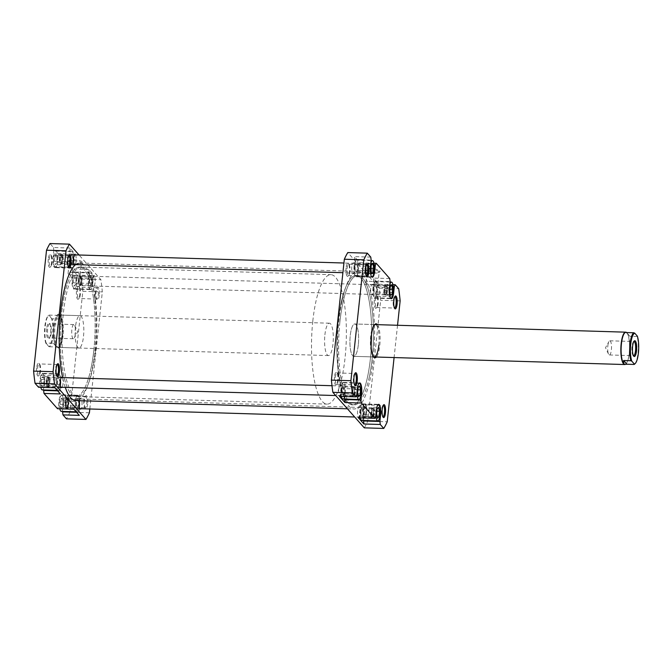 <?xml version="1.0" encoding="UTF-8"?>
<svg xmlns="http://www.w3.org/2000/svg" width="672" height="672" viewBox="0 0 672 672"><rect width="100%" height="100%" fill="white"/><g stroke="black" fill="none" stroke-linecap="round" stroke-linejoin="round"><path stroke-width="0.5" stroke-dasharray="3.36 2.52" d="M60.127 261.794A4.292 1.151 -88.3 0 1 60.942 255.192A4.292 1.151 -88.3 0 1 62.143 256.838A4.292 1.151 -88.3 0 1 62 261.82A4.292 1.151 -88.3 0 1 60.69 263.432A4.292 1.151 -88.3 0 1 60.127 261.794M62.824 256.528A4.855 1.302 91.7 0 0 61.832 254.478A4.855 1.302 91.7 0 0 61.463 254.663A4.855 1.302 91.7 0 0 60.539 262.139A4.855 1.302 91.7 0 0 61.177 263.987A4.855 1.302 91.7 0 0 61.538 264.188A4.855 1.302 91.7 0 0 62.773 261.584A4.855 1.302 91.7 0 0 62.824 256.528M367.76 266.087A4.292 1.151 91.7 0 0 367.198 264.449A4.292 1.151 91.7 0 0 365.887 266.062A4.292 1.151 91.7 0 0 365.744 271.043A4.292 1.151 91.7 0 0 366.946 272.689A4.292 1.151 91.7 0 0 367.76 266.087M365.064 271.354A4.855 1.302 -88.3 0 1 365.114 266.297A4.855 1.302 -88.3 0 1 366.349 263.693A4.855 1.302 -88.3 0 1 366.71 263.894A4.855 1.302 -88.3 0 1 367.349 265.742A4.855 1.302 -88.3 0 1 366.425 273.218A4.855 1.302 -88.3 0 1 366.055 273.403A4.855 1.302 -88.3 0 1 365.064 271.354M358.915 383.452A8.098 2.167 91.7 0 0 357.084 389.113A8.098 2.167 91.7 0 0 356.933 393.128M342.871 399.008A8.098 2.167 91.7 0 0 345.131 393.196A8.098 2.167 91.7 0 0 343.358 382.822A8.098 2.167 91.7 0 0 341.099 388.634A8.098 2.167 91.7 0 0 341.376 396.43M377.882 404.897A8.098 2.167 91.7 0 0 376.043 410.567A8.098 2.167 91.7 0 0 375.892 414.574M361.838 420.454A8.098 2.167 91.7 0 0 364.098 414.641A8.098 2.167 91.7 0 0 362.326 404.267A8.098 2.167 91.7 0 0 360.066 410.08A8.098 2.167 91.7 0 0 360.335 417.883M389.802 284.449A8.098 2.167 91.7 0 0 389.155 287.893A8.098 2.167 91.7 0 0 390.508 298.099M377.21 291.976A8.098 2.167 91.7 0 0 375.438 281.602A8.098 2.167 91.7 0 0 373.17 287.414A8.098 2.167 91.7 0 0 374.942 297.788A8.098 2.167 91.7 0 0 377.21 291.976M370.835 262.996A8.098 2.167 91.7 0 0 370.188 266.448A8.098 2.167 91.7 0 0 371.549 276.654M358.243 270.522A8.098 2.167 91.7 0 0 356.471 260.148A8.098 2.167 91.7 0 0 354.211 265.961A8.098 2.167 91.7 0 0 355.984 276.335A8.098 2.167 91.7 0 0 358.243 270.522M366.542 264.793A5.67 1.52 91.7 0 0 366.173 265.003A5.67 1.52 91.7 0 0 365.022 268.859A5.67 1.52 91.7 0 0 365.845 275.881A5.67 1.52 91.7 0 0 366.198 276.116M394.783 296.738A5.67 1.52 91.7 0 0 394.422 296.948A5.67 1.52 91.7 0 0 393.263 300.804A5.67 1.52 91.7 0 0 394.086 307.826A5.67 1.52 91.7 0 0 394.447 308.062M383.166 405.434A5.67 1.52 91.7 0 0 382.805 405.644A5.67 1.52 91.7 0 0 381.646 409.5A5.67 1.52 91.7 0 0 382.477 416.522A5.67 1.52 91.7 0 0 382.83 416.749M354.925 373.489A5.67 1.52 91.7 0 0 354.556 373.699A5.67 1.52 91.7 0 0 353.405 377.555A5.67 1.52 91.7 0 0 354.228 384.577A5.67 1.52 91.7 0 0 354.581 384.804M346.105 268.061A6.476 1.739 91.7 0 0 346.357 274.436A6.476 1.739 91.7 0 0 348.012 276.125A6.476 1.739 91.7 0 0 349.331 271.715A6.476 1.739 91.7 0 0 348.39 263.684A6.476 1.739 91.7 0 0 346.105 268.061M349.91 271.513A5.67 1.52 -88.3 0 1 348.76 275.369A5.67 1.52 -88.3 0 1 348.331 275.579A5.67 1.52 -88.3 0 1 347.088 268.313A5.67 1.52 -88.3 0 1 348.667 264.247A5.67 1.52 -88.3 0 1 349.087 264.482A5.67 1.52 -88.3 0 1 349.91 271.513M374.354 300.006A6.476 1.739 91.7 0 0 374.606 306.382A6.476 1.739 91.7 0 0 376.261 308.07A6.476 1.739 91.7 0 0 377.58 303.66A6.476 1.739 91.7 0 0 376.639 295.63A6.476 1.739 91.7 0 0 374.354 300.006M378.16 303.458A5.67 1.52 -88.3 0 1 377 307.314A5.67 1.52 -88.3 0 1 376.572 307.524A5.67 1.52 -88.3 0 1 375.329 300.258A5.67 1.52 -88.3 0 1 376.916 296.192A5.67 1.52 -88.3 0 1 377.328 296.428A5.67 1.52 -88.3 0 1 378.16 303.458M334.488 376.757A6.476 1.739 91.7 0 0 334.74 383.132A6.476 1.739 91.7 0 0 336.395 384.821A6.476 1.739 91.7 0 0 337.722 380.411A6.476 1.739 91.7 0 0 336.773 372.38A6.476 1.739 91.7 0 0 334.488 376.757M338.293 380.201A5.67 1.52 -88.3 0 1 337.142 384.065A5.67 1.52 -88.3 0 1 336.714 384.275A5.67 1.52 -88.3 0 1 335.471 377.009A5.67 1.52 -88.3 0 1 337.058 372.943A5.67 1.52 -88.3 0 1 337.47 373.178A5.67 1.52 -88.3 0 1 338.293 380.201M362.737 408.702A6.476 1.739 91.7 0 0 362.989 415.078A6.476 1.739 91.7 0 0 364.644 416.766A6.476 1.739 91.7 0 0 365.963 412.356A6.476 1.739 91.7 0 0 365.022 404.326A6.476 1.739 91.7 0 0 362.737 408.702M366.542 412.146A5.67 1.52 -88.3 0 1 365.383 416.01A5.67 1.52 -88.3 0 1 364.955 416.22A5.67 1.52 -88.3 0 1 363.72 408.954A5.67 1.52 -88.3 0 1 365.299 404.888A5.67 1.52 -88.3 0 1 365.719 405.124A5.67 1.52 -88.3 0 1 366.542 412.146M377.404 324.66A17.002 4.553 -88.3 0 1 379.764 345.593A17.002 4.553 -88.3 0 1 376.421 357.025M374.38 324.878A16.195 4.334 91.7 0 0 374.01 325.189A16.195 4.334 91.7 0 0 370.709 336.21A16.195 4.334 91.7 0 0 373.069 356.286A16.195 4.334 91.7 0 0 373.422 356.622M371.54 268.691A6.863 1.814 -173.9 0 0 366.635 270.421A6.863 1.814 -173.9 0 0 374.959 272.563A6.863 1.814 -173.9 0 0 379.756 271.824A6.863 1.814 -173.9 0 0 378.202 269.867A6.863 1.814 -173.9 0 0 371.54 268.691M374.674 273.109A6.048 1.596 6.1 0 1 367.332 271.219A6.048 1.596 6.1 0 1 367.147 270.766A6.048 1.596 6.1 0 1 371.658 269.699A6.048 1.596 6.1 0 1 379.184 272.051A6.048 1.596 6.1 0 1 378.907 272.462A6.048 1.596 6.1 0 1 374.674 273.109M373.43 284.76A6.048 1.596 6.1 0 1 365.904 282.408A6.048 1.596 6.1 0 1 370.415 281.341A6.048 1.596 6.1 0 1 377.941 283.693A6.048 1.596 6.1 0 1 373.43 284.76M339.898 321.955A64.764 17.346 -88.3 0 1 357.991 275.47A64.764 17.346 -88.3 0 1 372.179 358.462A64.764 17.346 -88.3 0 1 354.077 404.947A64.764 17.346 -88.3 0 1 339.898 321.955M338.142 321.905A64.764 17.346 -88.3 0 1 356.236 275.419A64.764 17.346 -88.3 0 1 370.423 358.411A64.764 17.346 -88.3 0 1 352.321 404.888A64.764 17.346 -88.3 0 1 338.142 321.905A64.764 17.346 -88.3 0 1 356.236 275.419A64.764 17.346 -88.3 0 1 370.423 358.411A64.764 17.346 -88.3 0 1 352.321 404.888A64.764 17.346 -88.3 0 1 338.142 321.905M358.319 344.719A16.195 4.334 -88.3 0 1 353.791 356.336A16.195 4.334 -88.3 0 1 350.246 335.588A16.195 4.334 -88.3 0 1 354.774 323.971A16.195 4.334 -88.3 0 1 358.319 344.719A16.195 4.334 91.7 0 0 354.774 323.971A16.195 4.334 91.7 0 0 350.246 335.588A16.195 4.334 91.7 0 0 353.791 356.336A16.195 4.334 91.7 0 0 358.319 344.719M376.505 291.178A5.258 1.411 -88.3 0 1 375.035 294.949A5.258 1.411 -88.3 0 1 373.876 288.212A5.258 1.411 -88.3 0 1 375.346 284.432A5.258 1.411 -88.3 0 1 376.505 291.178M370.759 288.112A5.258 1.411 91.7 0 0 371.91 294.857A5.258 1.411 91.7 0 0 373.38 291.085A5.258 1.411 91.7 0 0 372.229 284.34A5.258 1.411 91.7 0 0 370.759 288.112M357.538 269.724A5.258 1.411 -88.3 0 1 356.068 273.504A5.258 1.411 -88.3 0 1 354.917 266.759A5.258 1.411 -88.3 0 1 356.387 262.987A5.258 1.411 -88.3 0 1 357.538 269.724M351.792 266.666A5.258 1.411 91.7 0 0 352.951 273.412A5.258 1.411 91.7 0 0 354.421 269.632A5.258 1.411 91.7 0 0 353.27 262.886A5.258 1.411 91.7 0 0 351.792 266.666M344.425 392.398A5.258 1.411 -88.3 0 1 342.955 396.178A5.258 1.411 -88.3 0 1 341.804 389.432A5.258 1.411 -88.3 0 1 343.274 385.652A5.258 1.411 -88.3 0 1 344.425 392.398M338.688 389.34A5.258 1.411 91.7 0 0 339.839 396.077A5.258 1.411 91.7 0 0 341.309 392.305A5.258 1.411 91.7 0 0 340.158 385.56A5.258 1.411 91.7 0 0 338.688 389.34M363.392 413.843A5.258 1.411 -88.3 0 1 361.922 417.623A5.258 1.411 -88.3 0 1 360.772 410.878A5.258 1.411 -88.3 0 1 362.242 407.106A5.258 1.411 -88.3 0 1 363.392 413.843M357.647 410.785A5.258 1.411 91.7 0 0 358.806 417.53A5.258 1.411 91.7 0 0 360.276 413.75A5.258 1.411 91.7 0 0 359.125 407.005A5.258 1.411 91.7 0 0 357.647 410.785M355.219 267.103A4.049 1.084 91.7 0 0 356.101 272.286A4.049 1.084 91.7 0 0 357.235 269.388A4.049 1.084 91.7 0 0 356.345 264.197A4.049 1.084 91.7 0 0 355.219 267.103M366.131 267.431A4.049 1.084 91.7 0 0 367.021 272.622A4.049 1.084 91.7 0 0 368.147 269.716A4.049 1.084 91.7 0 0 367.265 264.524A4.049 1.084 91.7 0 0 366.131 267.431M374.178 288.548A4.049 1.084 91.7 0 0 375.068 293.74A4.049 1.084 91.7 0 0 376.202 290.833A4.049 1.084 91.7 0 0 375.312 285.65A4.049 1.084 91.7 0 0 374.178 288.548M385.098 288.884A4.049 1.084 91.7 0 0 385.98 294.067A4.049 1.084 91.7 0 0 387.114 291.161A4.049 1.084 91.7 0 0 386.224 285.978A4.049 1.084 91.7 0 0 385.098 288.884M361.074 411.222A4.049 1.084 91.7 0 0 361.956 416.405A4.049 1.084 91.7 0 0 363.09 413.507A4.049 1.084 91.7 0 0 362.2 408.316A4.049 1.084 91.7 0 0 361.074 411.222M371.986 411.55A4.049 1.084 91.7 0 0 372.876 416.741A4.049 1.084 91.7 0 0 374.002 413.834A4.049 1.084 91.7 0 0 373.12 408.643A4.049 1.084 91.7 0 0 371.986 411.55M342.107 389.777A4.049 1.084 91.7 0 0 342.997 394.96A4.049 1.084 91.7 0 0 344.123 392.053A4.049 1.084 91.7 0 0 343.241 386.87A4.049 1.084 91.7 0 0 342.107 389.777M353.018 390.104A4.049 1.084 91.7 0 0 353.909 395.287A4.049 1.084 91.7 0 0 355.043 392.381A4.049 1.084 91.7 0 0 354.152 387.198A4.049 1.084 91.7 0 0 353.018 390.104M344.618 399.059L345.232 393.313A8.501 2.276 91.7 0 0 343.375 382.418A8.501 2.276 91.7 0 0 340.998 388.517L340.334 394.733L339.478 396.371M363.586 420.504L364.199 414.758A8.501 2.276 91.7 0 0 362.334 403.864A8.501 2.276 91.7 0 0 359.965 409.97L359.302 416.178L358.445 417.824M373.069 287.297A8.501 2.276 91.7 0 0 374.934 298.192A8.501 2.276 91.7 0 0 377.311 292.085L377.975 285.877L378.823 284.231L373.38 278.074L373.733 281.089L373.069 287.297L389.441 287.792M354.11 265.852A8.501 2.276 91.7 0 0 355.967 276.738A8.501 2.276 91.7 0 0 358.344 270.64L359.008 264.432L359.864 262.786L354.413 256.62L354.774 259.636L354.11 265.852L370.482 266.347M397.538 325.265L394.086 357.563M364.274 427.846A96.34 25.805 91.7 0 0 367.735 421.193L380.654 300.3A96.34 25.805 91.7 0 0 379.21 288.095L347.794 252.571M378.823 284.231L392.918 284.659M379.21 288.095L398.698 288.691M370.784 257.116L354.413 256.62M359.864 262.786L373.951 263.214M389.752 278.569L373.38 278.074M367.735 421.193L387.223 421.781M400.142 300.888L380.654 300.3M378.781 345.341A16.195 4.334 91.7 0 0 375.236 324.593L354.774 323.971L375.236 324.593M373.733 281.089L390.104 281.585M393.187 286.339L377.975 285.877M354.774 259.636L371.146 260.131M374.228 264.886L359.008 264.432M356.706 395.228L340.334 394.733M375.673 416.674L359.302 416.178M368.651 268.187L367.937 263.533L366.433 263.928L365.627 268.968L366.341 273.613L367.853 273.218L368.651 268.187L370.835 268.246M367.853 273.218L371.339 273.328M366.341 273.613L371.406 273.764M365.627 268.968L370.7 269.119M366.433 263.928L371.498 264.079M367.937 263.533L373.01 263.684M387.618 289.531L386.887 284.945L385.375 285.432L384.594 290.514L385.325 295.1L386.837 294.613L387.618 289.531L389.827 289.598M386.837 294.613L390.306 294.722M385.325 295.1L390.398 295.26M384.594 290.514L389.659 290.665M385.375 285.432L390.44 285.583M386.887 284.945L391.952 285.096M374.48 411.096L373.498 407.24L372.011 408.836L371.507 414.288L372.49 418.144L373.976 416.548L374.48 411.096L376.883 411.172M373.976 416.548L377.135 416.648M372.49 418.144L377.563 418.295M371.507 414.288L376.58 414.439M372.011 408.836L377.084 408.988M373.498 407.24L378.563 407.392M355.522 389.726L354.556 385.812L353.069 387.324L352.54 392.759L353.506 396.673L354.992 395.161L355.522 389.726L357.907 389.802M354.992 395.161L358.184 395.254M353.506 396.673L358.571 396.833M352.54 392.759L357.605 392.91M353.069 387.324L358.134 387.484M354.556 385.812L359.621 385.963M59.791 408.786A8.098 2.167 -88.3 0 1 59.514 400.991A8.098 2.167 -88.3 0 1 61.782 395.178A8.098 2.167 -88.3 0 1 63.554 405.552A8.098 2.167 -88.3 0 1 61.286 411.365M75.499 401.478A8.098 2.167 -88.3 0 1 77.759 395.665A8.098 2.167 -88.3 0 1 79.531 406.039A8.098 2.167 -88.3 0 1 77.272 411.852A8.098 2.167 -88.3 0 1 75.499 401.478M40.824 387.341A8.098 2.167 -88.3 0 1 40.555 379.546A8.098 2.167 -88.3 0 1 42.815 373.733A8.098 2.167 -88.3 0 1 44.587 384.107A8.098 2.167 -88.3 0 1 42.328 389.92M56.532 380.024A8.098 2.167 -88.3 0 1 58.8 374.212A8.098 2.167 -88.3 0 1 60.572 384.586A8.098 2.167 -88.3 0 1 58.304 390.398A8.098 2.167 -88.3 0 1 56.532 380.024M53.659 256.872A8.098 2.167 -88.3 0 1 55.927 251.059A8.098 2.167 -88.3 0 1 57.7 261.433A8.098 2.167 -88.3 0 1 55.432 267.246A8.098 2.167 -88.3 0 1 53.659 256.872M69.644 257.359A8.098 2.167 -88.3 0 1 71.904 251.546A8.098 2.167 -88.3 0 1 73.676 261.92A8.098 2.167 -88.3 0 1 71.417 267.733A8.098 2.167 -88.3 0 1 69.644 257.359M72.626 278.317A8.098 2.167 -88.3 0 1 74.886 272.513A8.098 2.167 -88.3 0 1 76.658 282.887A8.098 2.167 -88.3 0 1 74.399 288.691A8.098 2.167 -88.3 0 1 72.626 278.317M88.612 278.804A8.098 2.167 -88.3 0 1 90.871 272.992A8.098 2.167 -88.3 0 1 92.644 283.366A8.098 2.167 -88.3 0 1 90.384 289.178A8.098 2.167 -88.3 0 1 88.612 278.804M76.532 291.001A6.476 1.739 91.7 0 0 76.784 297.377A6.476 1.739 91.7 0 0 78.439 299.057A6.476 1.739 91.7 0 0 79.758 294.655A6.476 1.739 91.7 0 0 78.817 286.625A6.476 1.739 91.7 0 0 76.532 291.001M80.338 294.445A5.67 1.52 -88.3 0 1 79.187 298.301A5.67 1.52 -88.3 0 1 78.758 298.511A5.67 1.52 -88.3 0 1 77.515 291.253A5.67 1.52 -88.3 0 1 79.103 287.188A5.67 1.52 -88.3 0 1 79.514 287.423A5.67 1.52 -88.3 0 1 80.338 294.445M48.292 259.056A6.476 1.739 91.7 0 0 48.544 265.432A6.476 1.739 91.7 0 0 50.198 267.112A6.476 1.739 91.7 0 0 51.517 262.71A6.476 1.739 91.7 0 0 50.576 254.68A6.476 1.739 91.7 0 0 48.292 259.056M52.097 262.5A5.67 1.52 -88.3 0 1 50.938 266.356A5.67 1.52 -88.3 0 1 50.509 266.566A5.67 1.52 -88.3 0 1 49.266 259.308A5.67 1.52 -88.3 0 1 50.854 255.242A5.67 1.52 -88.3 0 1 51.265 255.478A5.67 1.52 -88.3 0 1 52.097 262.5M36.674 367.752A6.476 1.739 91.7 0 0 36.926 374.128A6.476 1.739 91.7 0 0 38.581 375.808A6.476 1.739 91.7 0 0 39.9 371.406A6.476 1.739 91.7 0 0 38.959 363.376A6.476 1.739 91.7 0 0 36.674 367.752M40.48 371.196A5.67 1.52 -88.3 0 1 39.32 375.052A5.67 1.52 -88.3 0 1 38.892 375.262A5.67 1.52 -88.3 0 1 37.657 368.004A5.67 1.52 -88.3 0 1 39.236 363.938A5.67 1.52 -88.3 0 1 39.656 364.174A5.67 1.52 -88.3 0 1 40.48 371.196M64.915 399.697A6.476 1.739 91.7 0 0 65.167 406.073A6.476 1.739 91.7 0 0 66.822 407.753A6.476 1.739 91.7 0 0 68.149 403.343A6.476 1.739 91.7 0 0 67.2 395.321A6.476 1.739 91.7 0 0 64.915 399.697M68.72 403.141A5.67 1.52 -88.3 0 1 67.57 406.997A5.67 1.52 -88.3 0 1 67.141 407.207A5.67 1.52 -88.3 0 1 65.898 399.949A5.67 1.52 -88.3 0 1 67.486 395.884A5.67 1.52 -88.3 0 1 67.897 396.119A5.67 1.52 -88.3 0 1 68.72 403.141M99.254 295.243A6.476 1.739 -88.3 0 1 96.97 299.62A6.476 1.739 -88.3 0 1 96.029 291.589A6.476 1.739 -88.3 0 1 97.348 287.179A6.476 1.739 -88.3 0 1 99.002 288.868A6.476 1.739 -88.3 0 1 99.254 295.243M95.449 291.799A5.67 1.52 91.7 0 0 96.272 298.822A5.67 1.52 91.7 0 0 96.684 299.057A5.67 1.52 91.7 0 0 98.272 294.991A5.67 1.52 91.7 0 0 97.028 287.725A5.67 1.52 91.7 0 0 96.6 287.935A5.67 1.52 91.7 0 0 95.449 291.799M68.72 255.788A5.67 1.52 91.7 0 0 68.359 255.99A5.67 1.52 91.7 0 0 67.2 259.854A5.67 1.52 91.7 0 0 68.023 266.876A5.67 1.52 91.7 0 0 68.384 267.103M87.637 403.939A6.476 1.739 -88.3 0 1 85.352 408.316A6.476 1.739 -88.3 0 1 84.412 400.285A6.476 1.739 -88.3 0 1 85.73 395.875A6.476 1.739 -88.3 0 1 87.385 397.564A6.476 1.739 -88.3 0 1 87.637 403.939M83.832 400.487A5.67 1.52 91.7 0 0 84.655 407.518A5.67 1.52 91.7 0 0 85.075 407.753A5.67 1.52 91.7 0 0 86.654 403.687A5.67 1.52 91.7 0 0 85.411 396.421A5.67 1.52 91.7 0 0 84.983 396.631A5.67 1.52 91.7 0 0 83.832 400.487M57.103 364.484A5.67 1.52 91.7 0 0 56.742 364.686A5.67 1.52 91.7 0 0 55.583 368.542A5.67 1.52 91.7 0 0 56.414 375.572A5.67 1.52 91.7 0 0 56.767 375.799M53.978 326.407A17.002 4.553 91.7 0 0 54.642 343.148A17.002 4.553 91.7 0 0 58.993 347.567A17.002 4.553 91.7 0 0 62.454 335.992A17.002 4.553 91.7 0 0 59.976 314.916A17.002 4.553 91.7 0 0 53.978 326.407M63.034 335.79A16.195 4.334 -88.3 0 1 59.732 346.811A16.195 4.334 -88.3 0 1 58.506 347.407A16.195 4.334 -88.3 0 1 54.961 326.659A16.195 4.334 -88.3 0 1 59.489 315.042A16.195 4.334 -88.3 0 1 60.673 315.714A16.195 4.334 -88.3 0 1 63.034 335.79M77.137 263.558A6.863 1.814 -173.9 0 0 81.942 262.819A6.863 1.814 -173.9 0 0 80.38 260.862A6.863 1.814 -173.9 0 0 73.718 259.686A6.863 1.814 -173.9 0 0 68.813 261.416A6.863 1.814 -173.9 0 0 77.137 263.558M73.836 260.694A6.048 1.596 6.1 0 1 81.362 263.038A6.048 1.596 6.1 0 1 81.085 263.449A6.048 1.596 6.1 0 1 76.852 264.104A6.048 1.596 6.1 0 1 69.51 262.214A6.048 1.596 6.1 0 1 69.334 261.752A6.048 1.596 6.1 0 1 73.836 260.694M72.593 272.336A6.048 1.596 6.1 0 1 80.119 274.688A6.048 1.596 6.1 0 1 75.608 275.747A6.048 1.596 6.1 0 1 68.082 273.403A6.048 1.596 6.1 0 1 72.593 272.336M93.845 350.045A64.764 17.346 91.7 0 0 79.666 267.053A64.764 17.346 91.7 0 0 61.572 313.538A64.764 17.346 91.7 0 0 75.751 396.53A64.764 17.346 91.7 0 0 93.845 350.045M95.6 350.095A64.764 17.346 91.7 0 0 81.421 267.112A64.764 17.346 91.7 0 0 63.319 313.589A64.764 17.346 91.7 0 0 77.507 396.581A64.764 17.346 91.7 0 0 95.6 350.095M75.424 327.281A16.195 4.334 91.7 0 0 78.977 348.029A16.195 4.334 91.7 0 0 83.496 336.412A16.195 4.334 91.7 0 0 79.951 315.664A16.195 4.334 91.7 0 0 75.424 327.281M70.35 258.157A5.258 1.411 91.7 0 0 71.501 264.894A5.258 1.411 91.7 0 0 72.971 261.122A5.258 1.411 91.7 0 0 71.82 254.377A5.258 1.411 91.7 0 0 70.35 258.157M75.466 254.89A5.258 1.411 -88.3 0 1 76.096 261.215A5.258 1.411 -88.3 0 1 75.172 264.6M89.317 279.602A5.258 1.411 91.7 0 0 90.468 286.348A5.258 1.411 91.7 0 0 91.938 282.568A5.258 1.411 91.7 0 0 90.787 275.822A5.258 1.411 91.7 0 0 89.317 279.602M95.054 282.66A5.258 1.411 -88.3 0 1 93.584 286.44A5.258 1.411 -88.3 0 1 92.434 279.695A5.258 1.411 -88.3 0 1 93.904 275.923A5.258 1.411 -88.3 0 1 95.054 282.66M76.205 402.276A5.258 1.411 91.7 0 0 77.356 409.013A5.258 1.411 91.7 0 0 78.826 405.241A5.258 1.411 91.7 0 0 77.675 398.496A5.258 1.411 91.7 0 0 76.205 402.276M79.598 400.697A5.258 1.411 -88.3 0 1 80.791 398.588A5.258 1.411 -88.3 0 1 81.95 405.334A5.258 1.411 -88.3 0 1 81.026 408.719M57.238 380.822A5.258 1.411 91.7 0 0 58.397 387.568A5.258 1.411 91.7 0 0 59.867 383.788A5.258 1.411 91.7 0 0 58.708 377.051A5.258 1.411 91.7 0 0 57.238 380.822M62.362 377.563A5.258 1.411 -88.3 0 1 62.983 383.888A5.258 1.411 -88.3 0 1 62.068 387.274M91.636 282.223A4.049 1.084 -88.3 0 1 90.502 285.13A4.049 1.084 -88.3 0 1 89.62 279.947A4.049 1.084 -88.3 0 1 90.745 277.04A4.049 1.084 -88.3 0 1 91.636 282.223M80.724 281.896A4.049 1.084 -88.3 0 1 79.59 284.802A4.049 1.084 -88.3 0 1 78.7 279.619A4.049 1.084 -88.3 0 1 79.834 276.713A4.049 1.084 -88.3 0 1 80.724 281.896M72.668 260.778A4.049 1.084 -88.3 0 1 71.543 263.684A4.049 1.084 -88.3 0 1 70.652 258.493A4.049 1.084 -88.3 0 1 71.786 255.595A4.049 1.084 -88.3 0 1 72.668 260.778M61.757 260.45A4.049 1.084 -88.3 0 1 60.623 263.357A4.049 1.084 -88.3 0 1 59.741 258.166A4.049 1.084 -88.3 0 1 60.866 255.259A4.049 1.084 -88.3 0 1 61.757 260.45M59.564 383.452A4.049 1.084 -88.3 0 1 58.43 386.35A4.049 1.084 -88.3 0 1 57.54 381.167A4.049 1.084 -88.3 0 1 58.674 378.26A4.049 1.084 -88.3 0 1 59.564 383.452M48.644 383.116A4.049 1.084 -88.3 0 1 47.519 386.022A4.049 1.084 -88.3 0 1 46.628 380.839A4.049 1.084 -88.3 0 1 47.762 377.933A4.049 1.084 -88.3 0 1 48.644 383.116M78.523 404.897A4.049 1.084 -88.3 0 1 77.398 407.803A4.049 1.084 -88.3 0 1 76.507 402.612A4.049 1.084 -88.3 0 1 77.641 399.714A4.049 1.084 -88.3 0 1 78.523 404.897M67.612 404.569A4.049 1.084 -88.3 0 1 66.478 407.476A4.049 1.084 -88.3 0 1 65.596 402.284A4.049 1.084 -88.3 0 1 66.721 399.378A4.049 1.084 -88.3 0 1 67.612 404.569M73.878 409.214L74.735 407.568L75.398 401.36A8.501 2.276 -88.3 0 1 77.776 395.262A8.501 2.276 -88.3 0 1 79.632 406.148L78.968 412.364L79.33 415.38M54.919 387.769L55.768 386.123L56.431 379.915A8.501 2.276 -88.3 0 1 58.808 373.808A8.501 2.276 -88.3 0 1 60.673 384.703L60.01 390.911L60.362 393.926M73.777 262.03A8.501 2.276 -88.3 0 1 71.408 268.136A8.501 2.276 -88.3 0 1 69.544 257.242L70.207 251.034L69.854 248.018L75.298 254.176L74.441 255.822L73.777 262.03L57.406 261.534A8.501 2.276 -88.3 0 1 55.037 267.641A8.501 2.276 -88.3 0 1 53.172 256.746L53.836 250.538L70.207 251.034M92.744 283.483A8.501 2.276 -88.3 0 1 90.367 289.582A8.501 2.276 -88.3 0 1 88.511 278.687L89.174 272.479L88.813 269.464L94.265 275.629L93.408 277.267L92.744 283.483L76.373 282.988A8.501 2.276 -88.3 0 1 73.996 289.086A8.501 2.276 -88.3 0 1 72.139 278.191L72.803 271.984L89.174 272.479M74.735 407.568L58.363 407.072L59.027 400.865A8.501 2.276 -88.3 0 1 61.404 394.766A8.501 2.276 -88.3 0 1 63.26 405.653L62.647 411.407M58.363 407.072L57.506 408.719M55.768 386.123L39.396 385.627L40.06 379.42A8.501 2.276 -88.3 0 1 42.437 373.313A8.501 2.276 -88.3 0 1 44.302 384.208L43.68 389.953M39.396 385.627L38.548 387.274M69.854 248.018L53.483 247.523L49.98 243.558M53.483 247.523L53.836 250.538M74.441 255.822L58.069 255.326L57.406 261.534M58.069 255.326L58.926 253.68L75.298 254.176M88.813 269.464L72.442 268.968L58.926 253.68M72.442 268.968L72.803 271.984M93.408 277.267L77.036 276.772L76.373 282.988M77.036 276.772L77.893 275.134L94.265 275.629M89.41 412.768L69.913 412.18L82.832 291.295A96.34 25.805 -88.3 0 0 81.388 279.09L77.893 275.134M69.913 412.18A96.34 25.805 -88.3 0 1 66.461 418.841M89.813 408.988L102.329 291.883A96.34 25.805 -88.3 0 0 100.884 279.678L79.061 254.999M81.388 279.09L100.884 279.678M82.832 291.295L102.329 291.883M76.6 412.289L78.968 412.364M57.632 390.844L60.01 390.911M73.198 282.811L73.534 277.25L74.978 275.033L76.087 278.393L75.751 283.962L74.315 286.171L73.198 282.811L78.271 282.971L78.599 277.402L73.534 277.25M54.23 261.274L54.592 255.721L56.036 253.596L57.128 257.032L56.776 262.584L55.322 264.709L54.23 261.274L59.296 261.433L59.657 255.872L54.592 255.721M41.068 382.864L41.706 377.572L43.218 376.53L44.075 380.78L43.428 386.072L41.924 387.114L41.068 382.864L46.133 383.015L46.78 377.723L41.706 377.572M60.026 404.393L60.656 399.076L62.16 397.95L63.042 402.15L62.412 407.467L60.908 408.593L60.026 404.393L65.1 404.552L65.722 399.227L60.656 399.076M78.599 277.402L80.044 275.192L81.152 278.544L80.825 284.113L79.38 286.322L78.271 282.971M79.38 286.322L74.315 286.171M80.825 284.113L75.751 283.962M81.152 278.544L76.087 278.393M80.044 275.192L74.978 275.033M59.657 255.872L61.11 253.756L62.202 257.183L61.841 262.744L60.388 264.86L59.296 261.433M60.388 264.86L55.322 264.709M61.841 262.744L56.776 262.584M62.202 257.183L57.128 257.032M61.11 253.756L56.036 253.596M46.78 377.723L48.283 376.69L49.14 380.94L48.502 386.224L46.99 387.265L46.133 383.015M46.99 387.265L41.924 387.114M48.502 386.224L43.428 386.072M49.14 380.94L44.075 380.78M48.283 376.69L43.218 376.53M65.722 399.227L67.225 398.11L68.107 402.301L67.486 407.618L65.974 408.744L65.1 404.552M65.974 408.744L60.908 408.593M67.486 407.618L62.412 407.467M68.107 402.301L63.042 402.15M67.225 398.11L62.16 397.95M47.023 384.468A4.292 1.151 -88.3 0 1 47.83 377.857A4.292 1.151 -88.3 0 1 49.039 379.512A4.292 1.151 -88.3 0 1 48.888 384.493A4.292 1.151 -88.3 0 1 47.586 386.098A4.292 1.151 -88.3 0 1 47.023 384.468M49.711 379.201A4.855 1.302 91.7 0 0 48.72 377.152A4.855 1.302 91.7 0 0 48.35 377.328A4.855 1.302 91.7 0 0 47.435 384.812A4.855 1.302 91.7 0 0 48.073 386.66A4.855 1.302 91.7 0 0 48.426 386.862A4.855 1.302 91.7 0 0 49.661 384.258A4.855 1.302 91.7 0 0 49.711 379.201M354.648 388.752A4.292 1.151 91.7 0 0 354.085 387.122A4.292 1.151 91.7 0 0 352.775 388.735A4.292 1.151 91.7 0 0 352.632 393.708A4.292 1.151 91.7 0 0 353.833 395.363A4.292 1.151 91.7 0 0 354.648 388.752M351.952 394.019A4.855 1.302 -88.3 0 1 352.002 388.97A4.855 1.302 -88.3 0 1 353.245 386.358A4.855 1.302 -88.3 0 1 353.598 386.56A4.855 1.302 -88.3 0 1 354.236 388.408A4.855 1.302 -88.3 0 1 353.312 395.892A4.855 1.302 -88.3 0 1 352.951 396.068A4.855 1.302 -88.3 0 1 351.952 394.019M65.982 405.913A4.292 1.151 -88.3 0 1 66.797 399.311A4.292 1.151 -88.3 0 1 67.998 400.957A4.292 1.151 -88.3 0 1 67.855 405.938A4.292 1.151 -88.3 0 1 66.545 407.551A4.292 1.151 -88.3 0 1 65.982 405.913M68.678 400.646A4.855 1.302 91.7 0 0 67.687 398.597A4.855 1.302 91.7 0 0 67.318 398.782A4.855 1.302 91.7 0 0 66.394 406.258A4.855 1.302 91.7 0 0 67.032 408.106A4.855 1.302 91.7 0 0 67.393 408.307A4.855 1.302 91.7 0 0 68.628 405.703A4.855 1.302 91.7 0 0 68.678 400.646M373.615 410.206A4.292 1.151 91.7 0 0 373.052 408.568A4.292 1.151 91.7 0 0 371.742 410.18A4.292 1.151 91.7 0 0 371.599 415.162A4.292 1.151 91.7 0 0 372.8 416.808A4.292 1.151 91.7 0 0 373.615 410.206M370.919 415.472A4.855 1.302 -88.3 0 1 370.969 410.416A4.855 1.302 -88.3 0 1 372.204 407.812A4.855 1.302 -88.3 0 1 372.565 408.013A4.855 1.302 -88.3 0 1 373.204 409.861A4.855 1.302 -88.3 0 1 372.28 417.337A4.855 1.302 -88.3 0 1 371.91 417.522A4.855 1.302 -88.3 0 1 370.919 415.472M369.306 376.916A64.764 17.346 -88.3 0 1 354.077 404.947A64.764 17.346 -88.3 0 1 339.797 370.104A64.764 17.346 -88.3 0 1 342.77 303.5A64.764 17.346 -88.3 0 1 357.991 275.47A64.764 17.346 -88.3 0 1 372.271 310.321A64.764 17.346 -88.3 0 1 369.306 376.916M90.972 368.5A64.764 17.346 -88.3 0 1 75.751 396.53A64.764 17.346 -88.3 0 1 61.471 361.679A64.764 17.346 -88.3 0 1 64.445 295.084A64.764 17.346 -88.3 0 1 79.666 267.053A64.764 17.346 -88.3 0 1 93.946 301.896A64.764 17.346 -88.3 0 1 90.972 368.5M75.625 264.617A68.813 18.438 -88.3 0 1 79.792 263.012A68.813 18.438 -88.3 0 1 94.962 300.031A68.813 18.438 -88.3 0 1 91.804 370.793A68.813 18.438 -88.3 0 1 75.625 400.571M341.939 301.207A68.813 18.438 -88.3 0 1 358.117 271.429A68.813 18.438 -88.3 0 1 373.288 308.448A68.813 18.438 -88.3 0 1 370.129 379.21A68.813 18.438 -88.3 0 1 353.951 408.988A68.813 18.438 -88.3 0 1 338.789 371.969A68.813 18.438 -88.3 0 1 341.939 301.207M65.285 387.374A68.813 18.438 -88.3 0 1 62.656 377.572M634.738 364.006A15.985 4.284 91.7 0 0 637.997 353.119A15.985 4.284 91.7 0 0 637.148 336.496L637.308 336.084M626.371 332.388A16.195 4.334 -88.3 0 1 626.875 332.842A16.195 4.334 -88.3 0 1 629.236 352.918A16.195 4.334 -88.3 0 1 625.934 363.93A16.195 4.334 -88.3 0 1 625.405 364.35M625.876 332.371A15.985 4.284 -88.3 0 1 627.035 333.026L629.891 336.277L627.035 333.026A15.985 4.284 -88.3 0 1 627.052 333.043A15.985 4.284 -88.3 0 1 629.378 352.859A15.985 4.284 -88.3 0 1 626.119 363.745A15.985 4.284 -88.3 0 1 624.91 364.342M633.394 355.656A7.081 1.898 -88.3 0 1 633.041 355.396A7.081 1.898 -88.3 0 1 632.008 346.609A7.081 1.898 -88.3 0 1 633.452 341.796A7.081 1.898 -88.3 0 1 633.822 341.552M607.841 345.878A7.081 1.898 -88.3 0 1 608.924 341.578A7.081 1.898 -88.3 0 1 609.823 340.796A7.081 1.898 -88.3 0 1 611.377 349.877A7.081 1.898 -88.3 0 1 609.395 354.959A7.081 1.898 -88.3 0 1 608.538 354.127A7.081 1.898 -88.3 0 1 607.841 345.878M52.349 318.805L51.416 318.36A15.422 4.133 -88.3 0 1 52.508 335.261A15.422 4.133 -88.3 0 1 48.434 346.307L49.358 346.76A15.985 4.284 91.7 0 0 53.197 335.437A15.985 4.284 91.7 0 0 52.349 318.805L59.598 319.032L56.314 315.319L49.064 315.101A15.985 4.284 91.7 0 0 48.485 315.538A15.985 4.284 91.7 0 0 45.226 326.424A15.985 4.284 91.7 0 0 46.082 343.048L53.332 343.266L56.188 346.525A15.985 4.284 -88.3 0 1 56.171 346.508A15.985 4.284 -88.3 0 1 53.844 326.684A15.985 4.284 -88.3 0 1 57.103 315.798A15.985 4.284 -88.3 0 1 58.313 315.21A15.985 4.284 -88.3 0 1 59.464 315.857A15.985 4.284 -88.3 0 1 61.816 335.698A15.985 4.284 -88.3 0 1 57.347 347.172A15.985 4.284 -88.3 0 1 56.188 346.525L56.608 346.979L49.358 346.76M324.904 334.824A16.195 4.334 -88.3 0 1 329.431 323.207A16.195 4.334 -88.3 0 1 332.976 343.955A16.195 4.334 -88.3 0 1 328.457 355.572A16.195 4.334 -88.3 0 1 324.904 334.824M53.987 326.634A16.195 4.334 -88.3 0 1 57.288 315.613A16.195 4.334 -88.3 0 1 58.514 315.008A16.195 4.334 -88.3 0 1 62.059 335.756A16.195 4.334 -88.3 0 1 57.532 347.382A16.195 4.334 -88.3 0 1 56.347 346.702A16.195 4.334 -88.3 0 1 53.987 326.634M312.799 321.132A64.764 17.346 -88.3 0 1 330.901 274.655A64.764 17.346 -88.3 0 1 345.08 357.647A64.764 17.346 -88.3 0 1 326.987 404.124A64.764 17.346 -88.3 0 1 312.799 321.132M46.696 328.692A7.896 2.117 91.7 0 0 47.006 336.454A7.896 2.117 91.7 0 0 49.022 338.512A7.896 2.117 91.7 0 0 50.635 333.136A7.896 2.117 91.7 0 0 49.484 323.35A7.896 2.117 91.7 0 0 46.696 328.692M51.215 332.934A7.081 1.898 -88.3 0 1 49.77 337.756A7.081 1.898 -88.3 0 1 49.232 338.016A7.081 1.898 -88.3 0 1 47.678 328.936A7.081 1.898 -88.3 0 1 49.661 323.854A7.081 1.898 -88.3 0 1 50.182 324.148A7.081 1.898 -88.3 0 1 51.215 332.934M75.382 333.665A7.081 1.898 -88.3 0 1 74.306 337.974A7.081 1.898 -88.3 0 1 73.399 338.747A7.081 1.898 -88.3 0 1 71.854 329.666A7.081 1.898 -88.3 0 1 73.828 324.584A7.081 1.898 -88.3 0 1 74.684 325.416A7.081 1.898 -88.3 0 1 75.382 333.665M51.416 318.36L49.064 315.101M46.082 343.048L48.434 346.307M45.914 343.468A15.422 4.133 -88.3 0 1 44.671 328.264A15.422 4.133 -88.3 0 1 47.964 316.067A15.422 4.133 -88.3 0 1 48.905 315.512M53.332 343.266L56.188 346.525M59.598 319.032L59.464 315.857L56.314 315.319M637.148 336.496L629.891 336.277M79.094 283.248A4.292 1.151 -88.3 0 1 79.909 276.637A4.292 1.151 -88.3 0 1 81.11 278.292A4.292 1.151 -88.3 0 1 80.968 283.265A4.292 1.151 -88.3 0 1 79.657 284.878A4.292 1.151 -88.3 0 1 79.094 283.248M81.791 277.981A4.855 1.302 91.7 0 0 80.791 275.932A4.855 1.302 91.7 0 0 80.43 276.108A4.855 1.302 91.7 0 0 79.506 283.592A4.855 1.302 91.7 0 0 80.144 285.44A4.855 1.302 91.7 0 0 80.497 285.642A4.855 1.302 91.7 0 0 81.74 283.03A4.855 1.302 91.7 0 0 81.791 277.981M386.728 287.532A4.292 1.151 91.7 0 0 386.156 285.902A4.292 1.151 91.7 0 0 384.854 287.507A4.292 1.151 91.7 0 0 384.703 292.488A4.292 1.151 91.7 0 0 385.913 294.143A4.292 1.151 91.7 0 0 386.728 287.532M384.031 292.799A4.855 1.302 -88.3 0 1 384.082 287.742A4.855 1.302 -88.3 0 1 385.316 285.138A4.855 1.302 -88.3 0 1 385.669 285.34A4.855 1.302 -88.3 0 1 386.308 287.188A4.855 1.302 -88.3 0 1 385.392 294.672A4.855 1.302 -88.3 0 1 385.022 294.848A4.855 1.302 -88.3 0 1 384.031 292.799M377.311 292.085L393.179 292.572M358.344 270.64L374.212 271.118M345.232 393.313L361.108 393.792M340.998 388.517L357.37 389.012M364.199 414.758L380.066 415.237M359.965 409.97L376.337 410.466M69.544 257.242L53.172 256.746M88.511 278.687L72.139 278.191M75.398 401.36L59.027 400.865M79.632 406.148L63.26 405.653M56.431 379.915L40.06 379.42M60.673 384.703L44.302 384.208M60.942 255.192L61.463 254.663M367.198 264.449L366.71 263.894M366.349 263.693L343.93 263.012M74.382 254.856L61.832 254.478M366.055 273.403L342.896 272.698M74.088 264.566L61.538 264.188M366.946 272.689L366.425 273.218M60.69 263.432L61.177 263.987M359.041 383.292L343.358 382.822M378 404.746L362.326 404.267M390.062 282.047L375.438 281.602M371.095 260.593L356.471 260.148M365.845 275.881L366.542 276.679M394.086 307.826L394.783 308.624M382.477 416.522L383.166 417.32M354.228 384.577L354.925 385.375M348.76 275.369L348.012 276.125M377 307.314L376.261 308.07M337.142 384.065L336.395 384.821M365.383 416.01L364.644 416.766M373.069 356.286L373.766 357.084M367.332 271.219L366.635 270.421M365.904 282.408L367.147 270.766M348.331 275.579L366.257 276.116M376.572 307.524L394.506 308.062M364.955 416.22L382.889 416.758M336.714 384.275L354.648 384.812M81.421 267.112L330.901 274.655M374.254 356.958L353.791 356.336L374.254 356.958M371.91 294.857L375.035 294.949M352.951 273.412L356.068 273.504M339.839 396.077L342.955 396.178M358.806 417.53L361.922 417.623M367.021 272.622L356.101 272.286M385.98 294.067L375.068 293.74M372.876 416.741L361.956 416.405M353.909 395.287L342.997 394.96M354.152 387.198L343.241 386.87M373.12 408.643L362.2 408.316M386.224 285.978L375.312 285.65M367.265 264.524L356.345 264.197M359.125 407.005L362.242 407.106M340.158 385.56L343.274 385.652M353.27 262.886L356.387 262.987M372.229 284.34L375.346 284.432M77.507 396.581L326.987 404.124M337.058 372.943L354.984 373.489M365.299 404.888L383.233 405.434M376.916 296.192L394.85 296.738M348.667 264.247L366.601 264.793M377.941 283.693L379.184 272.051M378.907 272.462L379.756 271.824M374.934 298.192L391.306 298.687M355.967 276.738L372.338 277.234M343.375 382.418L359.747 382.914M362.334 403.864L378.714 404.359M374.01 325.189L374.758 324.433M365.719 405.124L365.022 404.326M337.47 373.178L336.773 372.38M377.328 296.428L376.639 295.63M349.087 264.482L348.39 263.684M354.556 373.699L355.303 372.943M382.805 405.644L383.544 404.888M394.422 296.948L395.161 296.192M366.173 265.003L366.92 264.247M371.658 276.814L355.984 276.335M390.625 298.259L374.942 297.788M61.782 395.178L77.759 395.665M42.815 373.733L58.8 374.212M55.927 251.059L71.904 251.546M74.886 272.513L90.871 272.992M79.187 298.301L78.439 299.057M50.938 266.356L50.198 267.112M39.32 375.052L38.581 375.808M67.57 406.997L66.822 407.753M96.272 298.822L96.97 299.62M68.023 266.876L68.72 267.674M84.655 407.518L85.352 408.316M56.414 375.572L57.103 376.37M59.732 346.811L58.993 347.567M81.085 263.449L81.942 262.819M80.119 274.688L81.362 263.038M96.684 299.057L78.758 298.511M68.443 267.112L50.509 266.566M56.826 375.808L38.892 375.262M85.075 407.753L67.141 407.207M58.506 347.407L78.977 348.029M74.617 264.995L71.501 264.894M93.584 286.44L90.468 286.348M80.48 409.114L77.356 409.013M61.513 387.66L58.397 387.568M79.59 284.802L90.502 285.13M60.623 263.357L71.543 263.684M47.519 386.022L58.43 386.35M66.478 407.476L77.398 407.803M66.721 399.378L77.641 399.714M47.762 377.933L58.674 378.26M60.866 255.259L71.786 255.595M79.834 276.713L90.745 277.04M61.832 377.143L58.708 377.051M80.791 398.588L77.675 398.496M93.904 275.923L90.787 275.822M74.936 254.47L71.82 254.377M59.489 315.042L79.951 315.664M85.411 396.421L67.486 395.884M57.17 364.476L39.236 363.938M68.788 255.78L50.854 255.242M97.028 287.725L79.103 287.188M68.082 273.403L69.334 261.752M69.51 262.214L68.813 261.416M71.408 268.136L55.037 267.641M90.367 289.582L73.996 289.086M77.776 395.262L61.404 394.766M58.808 373.808L42.437 373.313M60.673 315.714L59.976 314.916M56.742 364.686L57.481 363.93M84.983 396.631L85.73 395.875M68.359 255.99L69.098 255.234M96.6 287.935L97.348 287.179M67.897 396.119L67.2 395.321M39.656 364.174L38.959 363.376M51.265 255.478L50.576 254.68M79.514 287.423L78.817 286.625M74.399 288.691L90.384 289.178M55.432 267.246L71.417 267.733M57.212 390.365L58.304 390.398M76.18 411.818L77.272 411.852M47.83 377.857L48.35 377.328M354.085 387.122L353.598 386.56M353.245 386.358L332.002 385.72M61.278 377.53L48.72 377.152M352.951 396.068L335.714 395.548M60.984 387.24L48.426 386.862M353.833 395.363L353.312 395.892M47.586 386.098L48.073 386.66M66.797 399.311L67.318 398.782M373.052 408.568L372.565 408.013M372.204 407.812L67.687 398.597M371.91 417.522L354.682 417.001M79.943 408.685L67.393 408.307M372.8 416.808L372.28 417.337M66.545 407.551L67.032 408.106M79.792 263.012L358.117 271.429M347.424 408.794L353.951 408.988M633.452 341.796L634.2 341.04M608.538 354.127L605.506 347.752L608.924 341.578M609.823 340.796L633.99 341.527M329.431 323.207L58.514 315.008M49.77 337.756L49.022 338.512M74.684 325.416L77.717 331.792L74.306 337.974M73.399 338.747L49.232 338.016M73.828 324.584L49.661 323.854M50.182 324.148L49.484 323.35M58.313 315.21L57.725 315.193M57.347 347.172L56.75 347.155M328.457 355.572L57.532 347.382M47.964 316.067L48.485 315.538M609.395 354.959L633.562 355.69M633.041 355.396L633.738 356.194M79.909 276.637L80.43 276.108M386.156 285.902L385.669 285.34M385.316 285.138L80.791 275.932M385.022 294.848L80.497 285.642M385.913 294.143L385.392 294.672M79.657 284.878L80.144 285.44"/><path stroke-width="1.01" d="M356.933 393.128A8.098 2.167 91.7 0 0 358.856 399.487A8.098 2.167 91.7 0 0 361.116 393.683A8.098 2.167 91.7 0 0 359.344 383.309A8.098 2.167 91.7 0 0 358.915 383.452M375.892 414.574A8.098 2.167 91.7 0 0 377.815 420.941A8.098 2.167 91.7 0 0 380.083 415.128A8.098 2.167 91.7 0 0 378.311 404.754A8.098 2.167 91.7 0 0 377.882 404.897M390.508 298.099A8.098 2.167 91.7 0 0 390.928 298.267A8.098 2.167 91.7 0 0 393.187 292.454A8.098 2.167 91.7 0 0 391.415 282.08A8.098 2.167 91.7 0 0 389.802 284.449M371.549 276.654A8.098 2.167 91.7 0 0 371.96 276.822A8.098 2.167 91.7 0 0 374.228 271.009A8.098 2.167 91.7 0 0 372.456 260.635A8.098 2.167 91.7 0 0 370.835 262.996M368.827 272.303A6.476 1.739 -88.3 0 1 366.542 276.679A6.476 1.739 -88.3 0 1 365.593 268.657A6.476 1.739 -88.3 0 1 366.92 264.247A6.476 1.739 -88.3 0 1 368.575 265.927A6.476 1.739 -88.3 0 1 368.827 272.303M366.198 276.116A5.67 1.52 91.7 0 0 366.257 276.116A5.67 1.52 91.7 0 0 367.844 272.051A5.67 1.52 91.7 0 0 366.601 264.793A5.67 1.52 91.7 0 0 366.542 264.793M397.068 304.248A6.476 1.739 -88.3 0 1 394.783 308.624A6.476 1.739 -88.3 0 1 393.842 300.594A6.476 1.739 -88.3 0 1 395.161 296.192A6.476 1.739 -88.3 0 1 396.816 297.872A6.476 1.739 -88.3 0 1 397.068 304.248M394.447 308.062A5.67 1.52 91.7 0 0 394.506 308.062A5.67 1.52 91.7 0 0 396.085 303.996A5.67 1.52 91.7 0 0 394.85 296.738A5.67 1.52 91.7 0 0 394.783 296.738M385.451 412.944A6.476 1.739 -88.3 0 1 383.166 417.32A6.476 1.739 -88.3 0 1 382.225 409.29A6.476 1.739 -88.3 0 1 383.544 404.888A6.476 1.739 -88.3 0 1 385.199 406.568A6.476 1.739 -88.3 0 1 385.451 412.944M382.83 416.749A5.67 1.52 91.7 0 0 382.889 416.758A5.67 1.52 91.7 0 0 384.476 412.692A5.67 1.52 91.7 0 0 383.233 405.434A5.67 1.52 91.7 0 0 383.166 405.434M357.21 380.999A6.476 1.739 -88.3 0 1 354.925 385.375A6.476 1.739 -88.3 0 1 353.984 377.345A6.476 1.739 -88.3 0 1 355.303 372.943A6.476 1.739 -88.3 0 1 356.958 374.623A6.476 1.739 -88.3 0 1 357.21 380.999M354.581 384.804A5.67 1.52 91.7 0 0 354.648 384.812A5.67 1.52 91.7 0 0 356.227 380.747A5.67 1.52 91.7 0 0 354.984 373.489A5.67 1.52 91.7 0 0 354.925 373.489M376.421 357.025A17.002 4.553 -88.3 0 1 373.766 357.084A17.002 4.553 -88.3 0 1 371.288 336.008A17.002 4.553 -88.3 0 1 374.758 324.433A17.002 4.553 -88.3 0 1 377.404 324.66M373.422 356.622A16.195 4.334 91.7 0 0 374.254 356.958A16.195 4.334 91.7 0 0 378.781 345.341M374.212 271.118L374.716 271.135A8.501 2.276 91.7 0 1 372.338 277.234A8.501 2.276 91.7 0 1 370.482 266.347L371.146 260.131L370.784 257.116L367.29 253.159A96.34 25.805 91.7 0 0 363.829 259.82L350.91 380.705A96.34 25.805 91.7 0 0 352.355 392.91L355.849 396.866L339.478 396.371L344.929 402.536L344.618 399.059M341.376 396.43A8.098 2.167 91.7 0 0 342.871 399.008L358.856 399.487M344.568 399.521L360.94 400.016L361.301 403.032L374.816 418.32L358.445 417.824L363.888 423.982L363.586 420.504M360.335 417.883A8.098 2.167 91.7 0 0 361.838 420.454L377.815 420.941M355.849 396.866L356.706 395.228L357.37 389.012A8.501 2.276 91.7 0 1 359.747 382.914A8.501 2.276 91.7 0 1 361.603 393.809L360.94 400.016M374.816 418.32L375.673 416.674L376.337 410.466A8.501 2.276 91.7 0 1 378.714 404.359A8.501 2.276 91.7 0 1 380.57 415.254L379.907 421.462L380.268 424.477L383.762 428.442A96.34 25.805 91.7 0 0 387.223 421.781L394.086 357.563M392.918 284.659L395.203 284.726L398.698 288.691A96.34 25.805 91.7 0 1 400.142 300.888L397.538 325.265M395.203 284.726L394.346 286.373L393.187 286.339M373.951 263.214L376.236 263.281L389.752 278.569L390.104 281.585L389.441 287.792A8.501 2.276 91.7 0 0 391.306 298.687A8.501 2.276 91.7 0 0 393.683 292.58L394.346 286.373M376.236 263.281L375.379 264.928L374.228 264.886M374.716 271.135L375.379 264.928M383.762 428.442L364.274 427.846L332.858 392.322A96.34 25.805 91.7 0 1 331.414 380.117L344.333 259.232A96.34 25.805 91.7 0 1 347.794 252.571L367.29 253.159M331.414 380.117L350.91 380.705M363.829 259.82L344.333 259.232M352.355 392.91L332.858 392.322M380.268 424.477L363.888 423.982M361.301 403.032L344.929 402.536M625.405 364.35A16.195 4.334 -88.3 0 1 624.708 364.535A16.195 4.334 -88.3 0 1 621.163 343.787A16.195 4.334 -88.3 0 1 625.691 332.17L375.236 324.593A16.195 4.334 91.7 0 0 374.38 324.878M363.535 420.966L379.907 421.462M372.918 273.378L373.716 268.338L373.01 263.684L371.498 264.079L370.7 269.119L371.406 273.764L372.918 273.378L371.339 273.328M391.902 294.764L392.683 289.691L391.952 285.096L390.44 285.583L389.659 290.665L390.398 295.26L391.902 294.764L390.306 294.722M379.05 416.699L379.546 411.247L378.563 407.392L377.084 408.988L376.58 414.439L377.563 418.295L379.05 416.699L377.135 416.648M360.066 395.312L360.587 389.886L359.621 385.963L358.134 387.484L357.605 392.91L358.571 396.833L360.066 395.312L358.184 395.254M370.835 268.246L373.716 268.338M389.827 289.598L392.683 289.691M376.883 411.172L379.546 411.247M357.907 389.802L360.587 389.886M71.005 263.298A6.476 1.739 -88.3 0 1 68.72 267.674A6.476 1.739 -88.3 0 1 67.78 259.644A6.476 1.739 -88.3 0 1 69.098 255.234A6.476 1.739 -88.3 0 1 70.753 256.922A6.476 1.739 -88.3 0 1 71.005 263.298M68.384 267.103A5.67 1.52 91.7 0 0 68.443 267.112A5.67 1.52 91.7 0 0 70.022 263.046A5.67 1.52 91.7 0 0 68.788 255.78A5.67 1.52 91.7 0 0 68.72 255.788M59.388 371.994A6.476 1.739 -88.3 0 1 57.103 376.37A6.476 1.739 -88.3 0 1 56.162 368.34A6.476 1.739 -88.3 0 1 57.481 363.93A6.476 1.739 -88.3 0 1 59.136 365.618A6.476 1.739 -88.3 0 1 59.388 371.994M56.767 375.799A5.67 1.52 91.7 0 0 56.826 375.808A5.67 1.52 91.7 0 0 58.414 371.742A5.67 1.52 91.7 0 0 57.17 364.476A5.67 1.52 91.7 0 0 57.103 364.484M75.172 264.6A5.258 1.411 -88.3 0 1 74.617 264.995A5.258 1.411 -88.3 0 1 73.466 258.25A5.258 1.411 -88.3 0 1 74.936 254.47A5.258 1.411 -88.3 0 1 75.466 254.89M81.026 408.719A5.258 1.411 -88.3 0 1 80.48 409.114A5.258 1.411 -88.3 0 1 79.321 402.368A5.258 1.411 -88.3 0 1 79.598 400.697M62.068 387.274A5.258 1.411 -88.3 0 1 61.513 387.66A5.258 1.411 -88.3 0 1 60.362 380.915A5.258 1.411 -88.3 0 1 61.832 377.143A5.258 1.411 -88.3 0 1 62.362 377.563M43.991 393.431L60.362 393.926L54.919 387.769L38.548 387.274L35.045 383.309A96.34 25.805 -88.3 0 1 33.6 371.112L46.519 250.219L66.007 250.807L53.088 371.7A96.34 25.805 -88.3 0 0 54.533 383.905L85.949 419.429L66.461 418.841L62.958 414.884L79.33 415.38L73.878 409.214L57.506 408.719L43.991 393.431L43.638 390.415L57.632 390.844M62.958 414.884L62.597 411.869L76.6 412.289M62.647 411.407L62.597 411.869M43.68 389.953L43.638 390.415M46.519 250.219A96.34 25.805 -88.3 0 1 49.98 243.558L69.468 244.154L79.061 254.999M66.007 250.807A96.34 25.805 -88.3 0 1 69.468 244.154M89.813 408.988L89.41 412.768A96.34 25.805 -88.3 0 1 85.949 419.429M53.088 371.7L33.6 371.112M54.533 383.905L35.045 383.309M57.212 390.365L42.328 389.92A8.098 2.167 -88.3 0 1 40.824 387.341M76.18 411.818L61.286 411.365A8.098 2.167 -88.3 0 1 59.791 408.786M62.656 377.572A68.813 18.438 -88.3 0 1 63.613 292.79A68.813 18.438 -88.3 0 1 75.625 264.617M347.424 408.794L75.625 400.571A68.813 18.438 -88.3 0 1 65.285 387.374M626.615 332.564L627.035 333.026L626.615 332.564L633.864 332.783A15.985 4.284 91.7 0 0 630.025 344.106A15.985 4.284 91.7 0 0 630.874 360.738L631.806 361.183A15.422 4.133 -88.3 0 1 630.714 344.282A15.422 4.133 -88.3 0 1 634.788 333.236L637.308 336.084A15.422 4.133 -88.3 0 1 638.4 352.976A15.422 4.133 -88.3 0 1 635.258 363.476A15.422 4.133 -88.3 0 1 634.318 364.031L634.158 364.442A15.985 4.284 91.7 0 0 634.738 364.006L635.258 363.476M630.874 360.738L623.624 360.52L623.759 363.686L624.91 364.342A15.985 4.284 -88.3 0 1 623.759 363.686A15.985 4.284 -88.3 0 1 621.415 343.846A15.985 4.284 -88.3 0 1 625.876 332.371L626.472 332.388M636.527 350.86A7.896 2.117 91.7 0 0 636.216 343.09A7.896 2.117 91.7 0 0 634.2 341.04A7.896 2.117 91.7 0 0 632.587 346.408A7.896 2.117 91.7 0 0 633.738 356.194A7.896 2.117 91.7 0 0 636.527 350.86M633.822 341.552A7.081 1.898 -88.3 0 1 633.99 341.527A7.081 1.898 -88.3 0 1 635.544 350.608A7.081 1.898 -88.3 0 1 633.562 355.69A7.081 1.898 -88.3 0 1 633.394 355.656M631.806 361.183L634.318 364.031M634.788 333.236L633.864 332.783M623.624 360.52L626.909 364.224L634.158 364.442M625.506 364.358L626.909 364.224M625.691 332.17A16.195 4.334 -88.3 0 1 626.371 332.388M393.179 292.572L393.683 292.58M361.108 393.792L361.603 393.809M380.066 415.237L380.57 415.254M343.93 263.012L74.382 254.856M342.896 272.698L74.088 264.566M391.415 282.08L390.062 282.047M372.456 260.635L371.095 260.593M332.002 385.72L61.278 377.53M335.714 395.548L60.984 387.24M354.682 417.001L79.943 408.685M374.254 356.958L624.708 364.535"/></g></svg>
